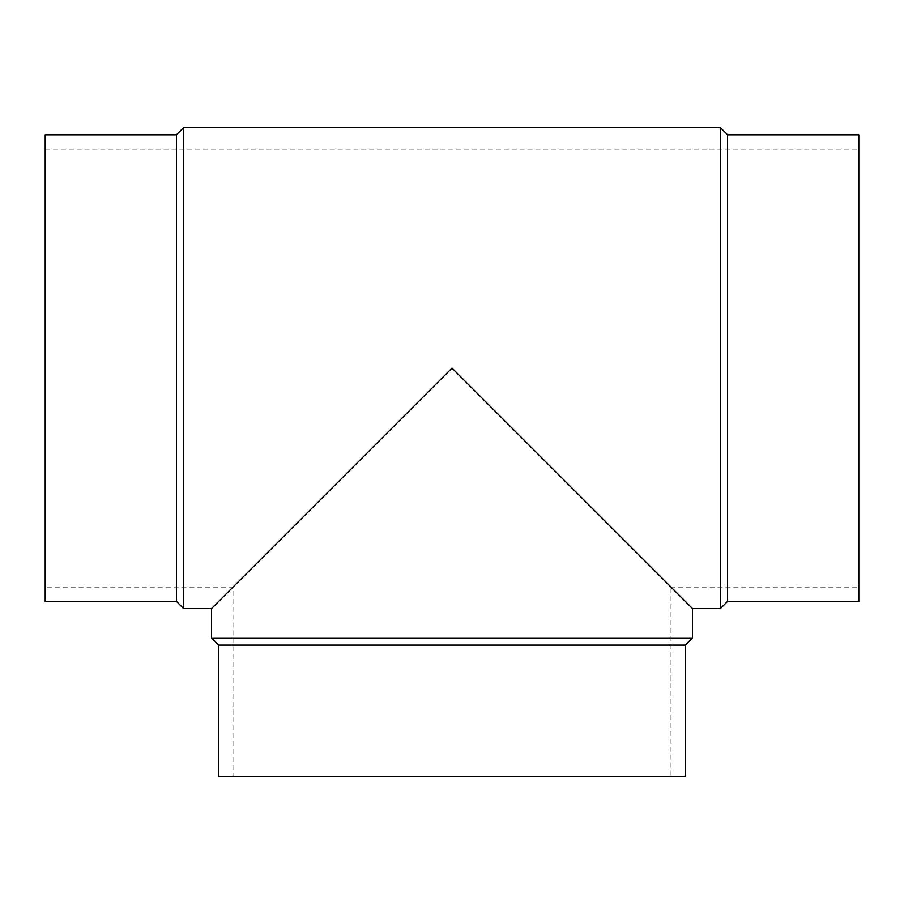 <?xml version="1.0" encoding="UTF-8"?>
<svg xmlns="http://www.w3.org/2000/svg" width="904" height="904" viewBox="0 0 904 904"><rect width="100%" height="100%" fill="white"/><g stroke="black" fill="none" stroke-linecap="round" stroke-linejoin="round"><path stroke-width="0.68" stroke-dasharray="4.52 3.39" d="M858.8 587.091L858.8 149.092L858.8 587.091L671.005 587.091L452 368.086L671.005 587.091L671.005 776.344L232.995 776.344L671.005 776.344M692.43 608.528L452 368.086L211.57 608.528M45.2 587.091L45.2 149.092L45.2 587.091L232.995 587.091L232.995 776.344M720.431 608.528L720.431 127.656M183.568 608.528L183.568 127.656M692.43 637.975L211.57 637.975M685.288 645.117L218.712 645.117M685.288 776.344L218.712 776.344M858.8 601.375L858.8 134.798M727.573 601.375L727.573 134.798M176.427 601.375L176.427 134.798M45.2 601.375L45.2 134.798M45.2 149.092L858.8 149.092"/><path stroke-width="1.36" d="M720.431 127.656L720.431 608.528L692.43 608.528L692.43 637.975L211.57 637.975L211.57 608.528L183.568 608.528L183.568 127.656L720.431 127.656L727.573 134.798L727.573 601.375L720.431 608.528M692.43 608.528L452 368.086L211.57 608.528M692.43 637.975L685.288 645.117L218.712 645.117L211.57 637.975M218.712 645.117L218.712 776.344L685.288 776.344L685.288 645.117M727.573 134.798L858.8 134.798L858.8 601.375L727.573 601.375M183.568 608.528L176.427 601.375L176.427 134.798L183.568 127.656M176.427 134.798L45.2 134.798L45.2 601.375L176.427 601.375"/></g></svg>
